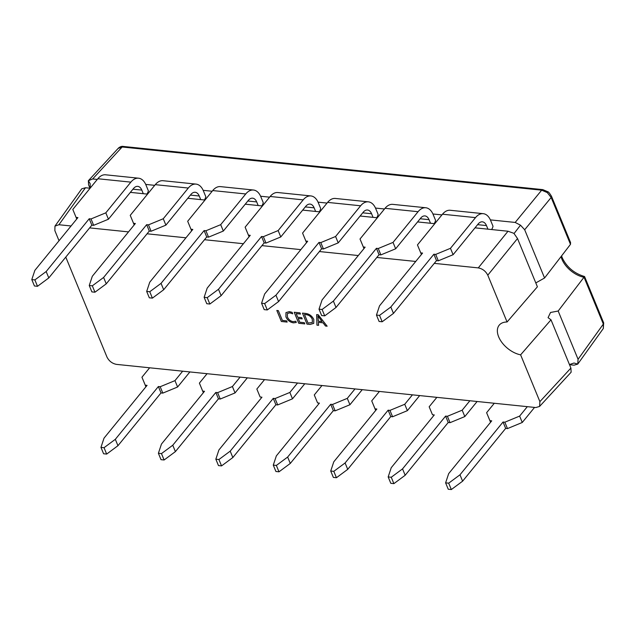 <?xml version="1.0" encoding="UTF-8"?>
<svg xmlns="http://www.w3.org/2000/svg" width="636" height="636" viewBox="0 0 636 636"><rect width="100%" height="100%" fill="white"/><g stroke="black" fill="none" stroke-linecap="round" stroke-linejoin="round"><path stroke-width="0.95" d="M603.302 328.51A2.83 2.266 34.5 0 0 603.326 328.478L603.341 324.074L584.031 277.209L558.177 311.02L578.068 359.276L603.341 324.074A2.83 1.526 157.6 0 0 603.651 322.826L603.326 328.478A2.83 2.266 34.5 0 0 603.405 328.359M547.278 192.581L541.665 190.18A2.83 1.685 -84.1 0 1 542.81 189.623L547.97 191.818C548.502 191.834 549.671 193.304 551.468 196.23L570.556 242.523L570.484 244.343L551.166 197.478L547.278 192.581L547.97 191.818M561.58 255.887L562.303 257.954C566.907 267.303 574.332 273.488 584.563 276.525L603.651 322.826M583.928 277.161C584.738 276.302 584.77 276.318 584.031 277.209M434.277 263.36L478.28 267.891L508.005 231.234L513.88 233.317L517.505 238.532L537.396 286.788L507.075 321.991A21.211 12.648 39.2 0 0 499.188 325.195A21.211 12.648 39.2 0 0 498.664 336.849A21.211 12.648 39.2 0 0 520.614 354.84L539.9 401.642L570.897 368.069L571.128 372.211L539.574 406.444L539.9 401.642M535.798 282.917L544.567 277.996L570.484 244.343M517.505 238.532L487.788 275.189L507.075 321.991M558.177 311.02L550.53 312.475L548.065 317.666L551.007 319.813L570.897 368.069M569.514 364.714L574.006 365.183L577.758 364.094L578.068 359.276M603.27 328.566L577.758 364.094L574.014 363.021L569.443 364.547M295.796 321.26L296.296 322.468L293.474 322.857C289.96 322.245 287.448 320.25 285.93 316.879L285.962 312.602L289.277 311.624L292.115 312.332L292.727 313.81L289.785 312.833L287.377 313.54L287.416 316.943C288.537 319.566 290.461 321.14 293.18 321.665L295.796 321.26M310.082 324.432L307.005 324.122L302.474 313.111L305.662 313.437C309.327 313.953 312.038 315.941 313.786 319.415L313.747 323.39L310.082 324.432L307.005 324.122M90.105 188.224L85.478 187.747L58.925 224.731L71.073 225.979M89.612 227.887L128.52 231.894M147.059 233.802L185.958 237.8M204.498 239.708L243.405 243.715M261.945 245.623L300.844 249.63M319.383 251.538L358.291 255.537M376.83 257.453L415.729 261.452M58.925 224.731L54.966 226.114L54.863 230.63L59.029 240.742M539.574 406.444L535.846 407.541L116.483 364.38C112.222 363.538 109.058 361.105 106.983 357.082L65.778 257.103M487.788 275.189C485.713 271.167 482.549 268.734 478.28 267.891M318.191 314.725L327.143 326.189L325.489 326.022L323.072 322.818L318.398 322.333L318.596 325.314L316.935 325.139L316.672 314.574L318.191 314.725M304.302 322.683L304.803 323.891L298.737 323.271L294.198 312.26L299.985 312.856L300.486 314.065L296.209 313.62L297.704 317.245L301.703 317.658L302.203 318.867L298.205 318.453L299.755 322.214L304.302 322.683M286.653 320.87L287.154 322.078L281.358 321.482L276.819 310.471L278.337 310.622L282.376 320.425L286.653 320.87M375.677 410.451L371.726 400.871L375.033 408.837L376.838 409.028L333.789 461.808L330.728 471.03L333.805 471.34L345.094 462.968L388.143 410.188L389.955 410.379L404.742 404.273L407.374 410.657L392.587 416.763L390.782 416.572L347.725 469.352L336.436 477.731L333.805 471.34M379.414 391.442L371.726 400.871M412.43 394.845L404.742 404.273M419.665 395.584L407.374 410.657M330.728 471.03L333.359 477.413L336.436 477.731M432.472 414.752L429.165 406.786L432.472 414.752L434.285 414.942L391.227 467.714L388.175 476.936L391.251 477.254L402.54 468.883L445.59 416.103L447.402 416.286L462.189 410.18L464.821 416.564L450.034 422.678L448.221 422.487L405.172 475.267L393.883 483.638L391.251 477.254M436.86 397.357L429.165 406.786M469.877 400.752L462.189 410.18M477.111 401.499L464.821 416.564M388.175 476.936L390.806 483.32L393.883 483.638M490.563 422.272L486.612 412.692L489.919 420.666L491.723 420.849L448.674 473.629L445.613 482.851L448.69 483.169L459.979 474.798L503.036 422.018L504.841 422.201L519.628 416.095L522.259 422.479L507.472 428.585L505.668 428.402L462.611 481.182L451.322 489.553L448.69 483.169M494.299 403.272L486.612 412.692M527.323 406.666L519.628 416.095M534.55 407.414L522.259 422.479M445.613 482.851L448.245 489.235L451.322 489.553M260.14 397.015L256.841 389.049L260.14 397.015L261.952 397.198L218.903 449.978L215.843 459.2L218.919 459.518L230.208 451.147L273.257 398.367L275.07 398.549L289.857 392.444L292.488 398.828L277.701 404.933L275.889 404.75L232.84 457.53L221.551 465.902L218.919 459.518M264.528 379.62L256.841 389.049M297.545 383.015L289.857 392.444M304.779 383.762L292.488 398.828M215.843 459.2L218.474 465.584L221.551 465.902M203.353 392.714L199.394 383.134L202.701 391.1L204.506 391.291L161.457 444.071L158.396 453.285L161.472 453.603L172.761 445.232L215.819 392.452L217.623 392.643L232.41 386.529L235.042 392.921L220.255 399.026L218.45 398.836L175.401 451.616L164.104 459.987L161.472 453.603M207.082 373.706L199.394 383.134M240.106 377.108L232.41 386.529M247.332 377.848L235.042 392.921M158.396 453.285L161.027 459.677L164.104 459.987M145.906 386.799L141.947 377.22L145.254 385.193L147.067 385.376L104.018 438.156L100.957 447.378L104.034 447.696L115.323 439.317L158.372 386.537L160.185 386.728L174.972 380.622L177.603 387.006L162.816 393.112L161.003 392.929L117.954 445.709L106.665 454.08L104.034 447.696M149.643 367.791L141.947 377.22M182.659 371.193L174.972 380.622M189.894 371.933L177.603 387.006M100.957 447.378L103.589 453.762L106.665 454.08M317.587 402.93L314.279 394.956L317.587 402.93L319.399 403.113L276.342 455.893L273.281 465.115L276.358 465.433L287.655 457.053L330.704 404.281L332.509 404.464L347.296 398.359L349.927 404.742L335.148 410.848L333.336 410.665L290.286 463.445L278.989 471.817L276.358 465.433M321.967 385.527L314.279 394.956M354.991 388.93L347.296 398.359M362.226 389.677L349.927 404.742M273.281 465.115L275.921 471.499L278.989 471.817M508.005 231.234L475.013 227.839M434.762 223.697L417.574 221.924M377.323 217.782L360.127 216.017M319.876 211.875L302.688 210.103M262.43 205.961L245.242 204.188M204.991 200.046L187.795 198.281M147.544 194.131L130.356 192.366M551.468 196.23A2.83 1.526 -22.4 0 1 551.166 197.478L524.676 229.747L520.502 225.192L515.176 222.441L490.38 219.889M441.933 214.904L432.933 213.982M384.494 208.99L375.486 208.067M327.047 203.083L318.048 202.153M269.6 197.168L260.601 196.238M212.162 191.253L203.162 190.331M154.715 185.346L145.716 184.416M97.276 179.431L92.649 178.954L88.364 180.711L88.595 184.861L89.97 188.208M90.28 188.002L90.153 183.645L88.364 180.711L118.439 148.085C120.172 146.662 121.786 146.121 123.305 146.447L542.81 189.623M520.614 354.84L551.007 319.813M524.676 229.747L544.567 277.996M72.798 209.443L76.749 219.015L72.798 209.443L97.841 178.74A18.237 10.852 95.9 0 1 105.56 174.797L138.576 178.199A18.237 10.852 95.9 0 1 145.962 184.989L148.355 190.8A7.068 4.206 -84.1 0 1 146.924 194.067M134.204 224.921L130.237 215.35L155.279 184.655A18.237 10.852 95.9 0 1 162.999 180.711L196.023 184.106A18.237 10.852 95.9 0 1 203.409 190.903L205.802 196.707A7.068 4.206 -84.1 0 1 204.371 199.982M187.684 221.264L191.635 230.844L187.684 221.264L212.726 190.561A18.237 10.852 95.9 0 1 220.446 186.618L253.462 190.021A18.237 10.852 95.9 0 1 260.855 196.818L263.248 202.622A7.068 4.206 -84.1 0 1 261.817 205.897M417.455 244.916L421.414 254.487L417.455 244.916L442.497 214.213A18.237 10.852 95.9 0 1 450.216 210.27L483.241 213.672A18.237 10.852 95.9 0 1 490.626 220.469L493.019 226.273A7.068 4.206 -84.1 0 1 491.588 229.548M363.975 248.565L360.016 239.001L385.05 208.306A18.237 10.852 95.9 0 1 392.778 204.363L425.794 207.757A18.237 10.852 95.9 0 1 433.18 214.555L435.573 220.358A7.068 4.206 -84.1 0 1 434.142 223.634M306.536 242.658L302.569 233.086L327.612 202.391A18.237 10.852 95.9 0 1 335.331 198.448L368.347 201.843A18.237 10.852 95.9 0 1 375.741 208.64L378.134 214.451A7.068 4.206 -84.1 0 1 376.703 217.719M245.122 227.179L249.081 236.751L245.122 227.179L270.165 196.476A18.237 10.852 95.9 0 1 277.892 192.533L310.909 195.936A18.237 10.852 95.9 0 1 318.294 202.733L320.687 208.536A7.068 4.206 -84.1 0 1 319.256 211.804M520.502 225.192L514.055 233.531M85.478 187.747L81.758 188.805L54.966 226.114M335.148 410.848L332.509 404.464M330.704 404.281L333.336 410.665M287.655 457.053L290.286 463.445M162.816 393.112L160.185 386.728M158.372 386.537L161.003 392.929M115.323 439.317L117.954 445.709M145.254 385.193L145.914 386.783M220.255 399.026L217.623 392.643M215.819 392.452L218.45 398.836M172.761 445.232L175.401 451.616M202.701 391.1L203.361 392.698M277.701 404.933L275.07 398.549M273.257 398.367L275.889 404.75M230.208 451.147L232.84 457.53M489.919 420.666L490.579 422.264M507.472 428.585L504.841 422.201M503.036 422.018L505.668 428.402M459.979 474.798L462.611 481.182M450.034 422.678L447.402 416.286M445.59 416.103L448.221 422.487M402.54 468.883L405.172 475.267M392.587 416.763L389.955 410.379M388.143 410.188L390.782 416.572M345.094 462.968L347.725 469.352M375.033 408.837L375.685 410.435M315.615 211.43L314.136 207.829A10.041 5.97 95.9 0 0 310.066 204.092A10.041 5.97 95.9 0 0 305.821 206.263L280.778 236.958L278.147 230.574L263.36 236.679L261.547 236.497L218.498 289.277L207.209 297.648L209.84 304.032L221.129 295.661L264.179 242.88L265.991 243.071L280.778 236.958M310.909 195.936A18.237 10.852 95.9 0 0 303.189 199.879L278.147 230.574M207.209 297.648L204.132 297.33L206.764 303.714L209.84 304.032M221.129 295.661L218.498 289.277M204.132 297.33L207.193 288.108L250.242 235.336L248.43 235.145M263.36 236.679L265.991 243.071M264.179 242.88L261.547 236.497M373.062 217.345L371.575 213.744A10.041 5.97 95.9 0 0 367.513 210.007A10.041 5.97 95.9 0 0 363.259 212.17L338.217 242.873L335.585 236.489L320.798 242.594L318.994 242.411L275.945 295.191L264.648 303.563L267.279 309.947L278.576 301.575L321.625 248.795L323.43 248.978L338.217 242.873M368.347 201.843A18.237 10.852 95.9 0 0 360.628 205.786L335.585 236.489M302.569 233.086L306.528 242.666M264.648 303.563L261.571 303.245L264.202 309.629L267.279 309.947M278.576 301.575L275.945 295.191M261.571 303.245L264.632 294.023L307.681 241.243L305.876 241.06M320.798 242.594L323.43 248.978M321.625 248.795L318.994 242.411M430.508 223.26L429.022 219.659A10.041 5.97 95.9 0 0 424.951 215.914A10.041 5.97 95.9 0 0 420.706 218.084L395.664 248.787L393.032 242.403L378.245 248.509L376.433 248.318L333.383 301.098L322.094 309.478L324.726 315.861L336.015 307.482L379.064 254.71L380.877 254.893L395.664 248.787M425.794 207.757A18.237 10.852 95.9 0 0 418.075 211.701L393.032 242.403M360.016 239.001L363.967 248.581M322.094 309.478L319.018 309.16L321.649 315.543L324.726 315.861M336.015 307.482L333.383 301.098M319.018 309.16L322.078 299.938L365.128 247.158L363.315 246.975M378.245 248.509L380.877 254.893M379.064 254.71L376.433 248.318M487.947 229.175L486.461 225.573A10.041 5.97 95.9 0 0 482.398 221.829A10.041 5.97 95.9 0 0 478.145 223.999L453.11 254.702L450.471 248.31L435.692 254.416L433.879 254.233L390.83 307.013L379.541 315.384L382.172 321.768L393.461 313.397L436.511 260.617L438.323 260.808L453.11 254.702M483.241 213.672A18.237 10.852 95.9 0 0 475.513 217.615L450.471 248.31M379.541 315.384L376.464 315.066L379.096 321.458L382.172 321.768M393.461 313.397L390.83 307.013M376.464 315.066L379.517 305.852L422.574 253.072L420.762 252.882M435.692 254.416L438.323 260.808M436.511 260.617L433.879 254.233M258.176 205.523L256.69 201.922A10.041 5.97 95.9 0 0 252.627 198.178A10.041 5.97 95.9 0 0 248.374 200.348L223.331 231.051L220.7 224.667L205.913 230.773L204.108 230.582L161.051 283.362L149.762 291.733L152.394 298.125L163.683 289.746L206.74 236.966L208.544 237.156L223.331 231.051M253.462 190.021A18.237 10.852 95.9 0 0 245.742 193.964L220.7 224.667M149.762 291.733L146.685 291.423L149.317 297.807L152.394 298.125M163.683 289.746L161.051 283.362M146.685 291.423L149.746 282.201L192.795 229.421L190.991 229.23M205.913 230.773L208.544 237.156M206.74 236.966L204.108 230.582M200.73 199.609L199.251 196.007A10.041 5.97 95.9 0 0 195.18 192.263A10.041 5.97 95.9 0 0 190.927 194.433L165.893 225.136L163.261 218.752L148.474 224.858L146.662 224.667L103.612 277.447L92.323 285.826L94.955 292.21L106.244 283.839L149.293 231.059L151.106 231.242L165.893 225.136M196.023 184.106A18.237 10.852 95.9 0 0 188.296 188.049L163.261 218.752M130.237 215.35L134.196 224.929M92.323 285.826L89.247 285.508L91.878 291.892L94.955 292.21M106.244 283.839L103.612 277.447M89.247 285.508L92.299 276.286L135.357 223.506L133.544 223.323M148.474 224.858L151.106 231.242M149.293 231.059L146.662 224.667M143.291 193.694L141.804 190.092A10.041 5.97 95.9 0 0 137.734 186.356A10.041 5.97 95.9 0 0 133.488 188.526L108.446 219.221L105.814 212.837L91.028 218.943L89.215 218.76L46.166 271.54L34.877 279.912L37.508 286.295L48.797 277.924L91.854 225.144L93.659 225.327L108.446 219.221M138.576 178.199A18.237 10.852 95.9 0 0 130.857 182.135L105.814 212.837M34.877 279.912L31.8 279.594L34.431 285.977L37.508 286.295M48.797 277.924L46.166 271.54M31.8 279.594L34.861 270.372L77.91 217.591L76.105 217.409M91.028 218.943L93.659 225.327M91.854 225.144L89.215 218.76M327.127 326.173L325.489 326.022M325.505 326.006L323.088 322.794L318.398 322.333M318.588 325.29L316.935 325.139M316.951 325.123L316.688 314.574M317.992 315.973L318.286 321.164L322.062 321.554L317.936 315.989M322.062 321.554L317.976 315.989M307.021 324.098L302.498 313.111M313.755 323.382L310.098 324.416M312.348 322.531L312.284 319.288C311.052 316.553 309.009 315.011 306.17 314.629L304.485 314.47L308.031 323.064L312.348 322.531L312.292 319.272C311.036 316.569 308.993 315.027 306.155 314.645L304.485 314.47M304.795 323.875L298.737 323.271M298.753 323.247L294.222 312.26M300.478 314.041L296.209 313.62M302.195 318.851L298.205 318.453M296.304 322.452L293.474 322.857C289.976 322.229 287.464 320.234 285.946 316.863L285.93 316.879M285.946 316.863L285.969 312.594M292.735 313.794L289.785 312.833M289.801 312.817L287.393 313.524M287.146 322.055L281.358 321.482M281.374 321.458L276.843 310.471M515.176 222.441L541.665 190.18L122.152 146.996L118.177 148.411M92.649 178.954L122.152 146.996A2.83 1.685 -84.1 0 1 123.305 146.447M583.983 277.264A21.211 12.648 39.2 0 1 561.946 259.265A21.211 12.648 39.2 0 1 561.055 256.562M305.28 206.923L314.136 207.829M270.165 196.476L303.189 199.879M362.727 212.829L371.575 213.744M327.612 202.391L360.628 205.786M420.165 218.744L429.022 219.659M385.05 208.306L418.075 211.701M477.612 224.659L486.461 225.573M442.497 214.213L475.513 217.615M247.833 201.008L256.69 201.922M212.726 190.561L245.742 193.964M190.395 195.093L199.251 196.007M155.279 184.655L188.296 188.049M132.948 189.186L141.804 190.092M97.841 178.74L130.857 182.135"/></g></svg>

